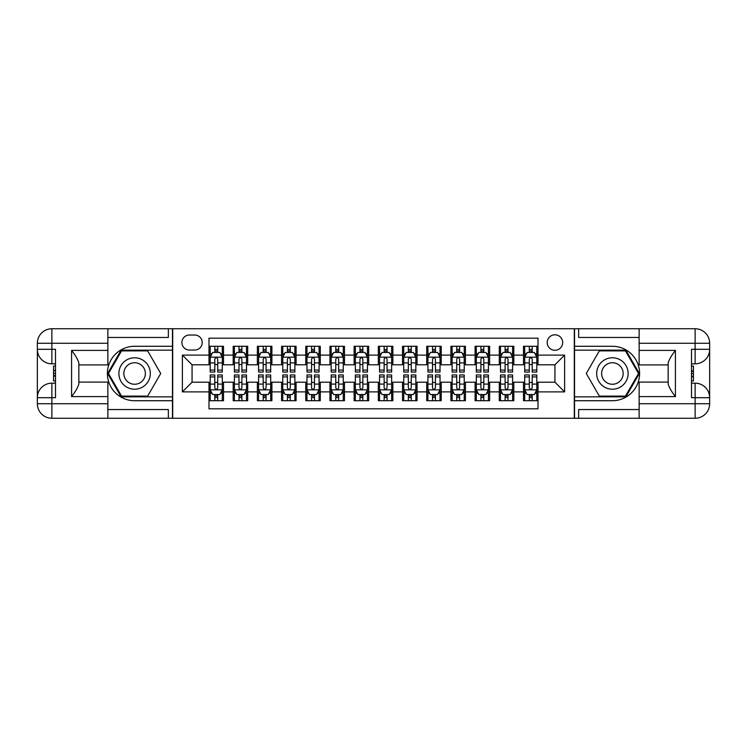 <?xml version="1.0" encoding="UTF-8"?>
<svg xmlns="http://www.w3.org/2000/svg" width="747" height="747" viewBox="0 0 747 747"><rect width="100%" height="100%" fill="white"/><g stroke="black" fill="none" stroke-linecap="round" stroke-linejoin="round"><path stroke-width="1.12" d="M554.937 334.796A7.741 7.741 0 0 0 547.196 342.537A7.741 7.741 0 0 0 554.937 350.278A7.741 7.741 0 0 0 562.687 342.537A7.741 7.741 0 0 0 554.937 334.796M107.867 409.543L168.355 409.543L168.355 418.255L639.133 418.255L639.133 403.744L695.13 403.744L695.13 397.693L691.507 397.693L691.507 349.307L695.13 349.307L695.13 343.256L639.133 343.256L639.133 350.399L675.419 350.399L675.419 396.601C671.544 391.633 669.125 387.441 668.163 384.033L668.163 362.967C669.125 359.559 671.544 355.367 675.419 350.399M538.008 346.281L523.488 346.281L523.488 355.114L513.815 355.114L513.815 364.788L523.488 364.788L523.488 355.114M513.815 355.114L513.815 346.281L499.295 346.281L499.295 355.114L489.621 355.114L489.621 364.788L499.295 364.788L499.295 355.114M489.621 355.114L489.621 346.281L475.111 346.281L475.111 355.114L465.428 355.114L465.428 364.788L475.111 364.788L475.111 355.114M465.428 355.114L465.428 346.281L450.917 346.281L450.917 355.114L441.234 355.114L441.234 364.788L450.917 364.788L450.917 355.114M441.234 355.114L441.234 346.281L426.724 346.281L426.724 355.114L417.05 355.114L417.05 364.788L426.724 364.788L426.724 355.114M417.05 355.114L417.05 346.281L402.53 346.281L402.53 355.114L392.857 355.114L392.857 364.788L402.53 364.788L402.53 355.114M392.857 355.114L392.857 346.281L378.337 346.281L378.337 355.114L368.663 355.114L368.663 364.788L378.337 364.788L378.337 355.114M368.663 355.114L368.663 346.281L354.143 346.281L354.143 355.114L344.47 355.114L344.47 364.788L354.143 364.788L354.143 355.114M344.47 355.114L344.47 346.281L329.95 346.281L329.95 355.114L320.276 355.114L320.276 364.788L329.95 364.788L329.95 355.114M320.276 355.114L320.276 346.281L305.766 346.281L305.766 355.114L296.083 355.114L296.083 364.788L305.766 364.788L305.766 355.114M296.083 355.114L296.083 346.281L281.572 346.281L281.572 355.114L271.889 355.114L271.889 364.788L281.572 364.788L281.572 355.114M271.889 355.114L271.889 346.281L257.379 346.281L257.379 355.114L247.705 355.114L247.705 364.788L257.379 364.788L257.379 355.114M247.705 355.114L247.705 346.281L233.185 346.281L233.185 364.788L223.512 364.788L223.512 346.281L208.992 346.281M208.992 400.719L223.512 400.719L223.512 382.212L233.185 382.212L233.185 400.719L247.705 400.719L247.705 382.212L257.379 382.212L257.379 391.886L247.705 391.886M257.379 391.886L257.379 400.719L271.889 400.719L271.889 382.212L281.572 382.212L281.572 391.886L271.889 391.886M281.572 391.886L281.572 400.719L296.083 400.719L296.083 382.212L305.766 382.212L305.766 391.886L296.083 391.886M305.766 391.886L305.766 400.719L320.276 400.719L320.276 382.212L329.95 382.212L329.95 391.886L320.276 391.886M329.95 391.886L329.95 400.719L344.47 400.719L344.47 382.212L354.143 382.212L354.143 391.886L344.47 391.886M354.143 391.886L354.143 400.719L368.663 400.719L368.663 382.212L378.337 382.212L378.337 391.886L368.663 391.886M378.337 391.886L378.337 400.719L392.857 400.719L392.857 382.212L402.53 382.212L402.53 391.886L392.857 391.886M402.53 391.886L402.53 400.719L417.05 400.719L417.05 382.212L426.724 382.212L426.724 391.886L417.05 391.886M426.724 391.886L426.724 400.719L441.234 400.719L441.234 382.212L450.917 382.212L450.917 391.886L441.234 391.886M450.917 391.886L450.917 400.719L465.428 400.719L465.428 382.212L475.111 382.212L475.111 391.886L465.428 391.886M475.111 391.886L475.111 400.719L489.621 400.719L489.621 382.212L499.295 382.212L499.295 391.886L489.621 391.886M499.295 391.886L499.295 400.719L513.815 400.719L513.815 382.212L523.488 382.212L523.488 391.886L513.815 391.886M189.402 350.035L194.724 350.035A7.498 7.498 0 0 0 202.222 342.537A7.498 7.498 0 0 0 194.724 335.039L189.402 335.039A7.498 7.498 0 0 0 181.894 342.537A7.498 7.498 0 0 0 189.402 350.035M639.133 337.457L578.645 337.457L578.645 328.745L574.294 328.745L574.294 418.255M574.294 328.745L107.867 328.745L107.867 343.256L51.87 343.256L51.87 349.307L55.493 349.307L55.493 397.693L51.87 397.693L51.87 403.744L107.867 403.744L107.867 396.601L71.581 396.601L71.581 350.399C75.456 355.367 77.875 359.559 78.837 362.967L78.837 384.033C77.875 387.441 75.456 391.633 71.581 396.601M172.706 418.255L172.706 328.745M538.008 355.114L538.008 338.176L208.992 338.176L208.992 364.788L192.063 364.788L192.063 382.212L208.992 382.212L208.992 408.824L538.008 408.824L538.008 382.212L554.937 382.212L554.937 364.788L538.008 364.788L538.008 355.114L564.62 355.114L564.62 391.886L538.008 391.886M208.992 391.886L182.38 391.886L182.38 355.114L208.992 355.114M523.488 391.886L523.488 400.719L538.008 400.719M208.992 352.332L210.206 352.332M214.8 352.332L217.704 352.332M222.298 352.332L223.512 352.332M208.992 364.545L210.206 364.545M214.8 364.545L217.704 364.545M222.298 364.545L223.512 364.545M208.992 382.455L210.206 382.455M214.8 382.455L217.704 382.455M222.298 382.455L223.512 382.455M208.992 394.668L210.206 394.668M214.8 394.668L217.704 394.668M222.298 394.668L223.512 394.668M233.185 364.545L234.399 364.545M238.993 364.545L241.897 364.545M246.491 364.545L247.705 364.545M233.185 352.332L234.399 352.332M238.993 352.332L241.897 352.332M246.491 352.332L247.705 352.332M233.185 382.455L234.399 382.455M238.993 382.455L241.897 382.455M246.491 382.455L247.705 382.455M233.185 394.668L234.399 394.668M238.993 394.668L241.897 394.668M246.491 394.668L247.705 394.668M257.379 382.455L258.583 382.455M263.187 382.455L266.091 382.455M270.685 382.455L271.889 382.455M257.379 394.668L258.583 394.668M263.187 394.668L266.091 394.668M270.685 394.668L271.889 394.668M257.379 352.332L258.583 352.332M263.187 352.332L266.091 352.332M270.685 352.332L271.889 352.332M257.379 364.545L258.583 364.545M263.187 364.545L266.091 364.545M270.685 364.545L271.889 364.545M281.572 382.455L282.777 382.455M287.38 382.455L290.275 382.455M294.878 382.455L296.083 382.455M281.572 394.668L282.777 394.668M287.38 394.668L290.275 394.668M294.878 394.668L296.083 394.668M281.572 352.332L282.777 352.332M287.38 352.332L290.275 352.332M294.878 352.332L296.083 352.332M281.572 364.545L282.777 364.545M287.38 364.545L290.275 364.545M294.878 364.545L296.083 364.545M305.766 382.455L306.97 382.455M311.564 382.455L314.468 382.455M319.072 382.455L320.276 382.455M305.766 394.668L306.97 394.668M311.564 394.668L314.468 394.668M319.072 394.668L320.276 394.668M305.766 352.332L306.97 352.332M311.564 352.332L314.468 352.332M319.072 352.332L320.276 352.332M305.766 364.545L306.97 364.545M311.564 364.545L314.468 364.545M319.072 364.545L320.276 364.545M329.95 382.455L331.164 382.455M335.758 382.455L338.662 382.455M343.256 382.455L344.47 382.455M329.95 394.668L331.164 394.668M335.758 394.668L338.662 394.668M343.256 394.668L344.47 394.668M329.95 352.332L331.164 352.332M335.758 352.332L338.662 352.332M343.256 352.332L344.47 352.332M329.95 364.545L331.164 364.545M335.758 364.545L338.662 364.545M343.256 364.545L344.47 364.545M354.143 382.455L355.357 382.455M359.951 382.455L362.855 382.455M367.449 382.455L368.663 382.455M354.143 394.668L355.357 394.668M359.951 394.668L362.855 394.668M367.449 394.668L368.663 394.668M354.143 352.332L355.357 352.332M359.951 352.332L362.855 352.332M367.449 352.332L368.663 352.332M354.143 364.545L355.357 364.545M359.951 364.545L362.855 364.545M367.449 364.545L368.663 364.545M378.337 382.455L379.551 382.455M384.145 382.455L387.049 382.455M391.643 382.455L392.857 382.455M378.337 394.668L379.551 394.668M384.145 394.668L387.049 394.668M391.643 394.668L392.857 394.668M378.337 352.332L379.551 352.332M384.145 352.332L387.049 352.332M391.643 352.332L392.857 352.332M378.337 364.545L379.551 364.545M384.145 364.545L387.049 364.545M391.643 364.545L392.857 364.545M402.53 382.455L403.744 382.455M408.338 382.455L411.242 382.455M415.836 382.455L417.05 382.455M402.53 394.668L403.744 394.668M408.338 394.668L411.242 394.668M415.836 394.668L417.05 394.668M402.53 352.332L403.744 352.332M408.338 352.332L411.242 352.332M415.836 352.332L417.05 352.332M402.53 364.545L403.744 364.545M408.338 364.545L411.242 364.545M415.836 364.545L417.05 364.545M426.724 382.455L427.928 382.455M432.532 382.455L435.436 382.455M440.03 382.455L441.234 382.455M426.724 394.668L427.928 394.668M432.532 394.668L435.436 394.668M440.03 394.668L441.234 394.668M426.724 352.332L427.928 352.332M432.532 352.332L435.436 352.332M440.03 352.332L441.234 352.332M426.724 364.545L427.928 364.545M432.532 364.545L435.436 364.545M440.03 364.545L441.234 364.545M450.917 382.455L452.122 382.455M456.725 382.455L459.62 382.455M464.223 382.455L465.428 382.455M450.917 394.668L452.122 394.668M456.725 394.668L459.62 394.668M464.223 394.668L465.428 394.668M450.917 352.332L452.122 352.332M456.725 352.332L459.62 352.332M464.223 352.332L465.428 352.332M450.917 364.545L452.122 364.545M456.725 364.545L459.62 364.545M464.223 364.545L465.428 364.545M475.111 382.455L476.315 382.455M480.909 382.455L483.813 382.455M488.417 382.455L489.621 382.455M475.111 394.668L476.315 394.668M480.909 394.668L483.813 394.668M488.417 394.668L489.621 394.668M475.111 352.332L476.315 352.332M480.909 352.332L483.813 352.332M488.417 352.332L489.621 352.332M475.111 364.545L476.315 364.545M480.909 364.545L483.813 364.545M488.417 364.545L489.621 364.545M499.295 382.455L500.509 382.455M505.103 382.455L508.007 382.455M512.601 382.455L513.815 382.455M499.295 394.668L500.509 394.668M505.103 394.668L508.007 394.668M512.601 394.668L513.815 394.668M499.295 352.332L500.509 352.332M505.103 352.332L508.007 352.332M512.601 352.332L513.815 352.332M499.295 364.545L500.509 364.545M505.103 364.545L508.007 364.545M512.601 364.545L513.815 364.545M523.488 382.455L524.702 382.455M529.296 382.455L532.2 382.455M536.794 382.455L538.008 382.455M523.488 394.668L524.702 394.668M529.296 394.668L532.2 394.668M536.794 394.668L538.008 394.668M523.488 352.332L524.702 352.332M529.296 352.332L532.2 352.332M536.794 352.332L538.008 352.332M523.488 364.545L524.702 364.545M529.296 364.545L532.2 364.545M536.794 364.545L538.008 364.545M192.063 364.788L182.38 355.114M192.063 382.212L182.38 391.886M564.62 355.114L554.937 364.788M564.62 391.886L554.937 382.212M217.704 349.428L214.8 349.428M222.298 370.073L217.704 370.073L217.704 372.053L222.298 372.053L222.298 357.29L219.879 352.453L212.624 352.453L210.206 357.29L210.206 372.053L214.8 372.053L214.8 370.073L210.206 370.073M210.206 357.29L210.206 346.281M222.298 357.29L222.298 346.281M214.8 352.453L214.8 346.281M217.704 346.281L217.704 352.453M217.704 370.073L217.704 359.102C216.733 357.243 215.771 357.243 214.8 359.102L214.8 370.073M214.8 397.572L217.704 397.572M210.206 376.927L214.8 376.927L214.8 374.947L210.206 374.947L210.206 389.71L212.624 394.547L219.879 394.547L222.298 389.71L222.298 374.947L217.704 374.947L217.704 376.927L222.298 376.927M222.298 389.71L222.298 400.719M210.206 389.71L210.206 400.719M217.704 394.547L217.704 400.719M214.8 400.719L214.8 394.547M214.8 376.927L214.8 387.898C215.762 389.757 216.733 389.757 217.704 387.898L217.704 376.927M142.462 359.886A15.724 15.724 0 0 0 120.986 365.638A15.724 15.724 0 0 0 126.738 387.114A15.724 15.724 0 0 0 148.223 381.362A15.724 15.724 0 0 0 142.462 359.886M139.988 364.181A10.766 10.766 0 0 0 125.281 368.122A10.766 10.766 0 0 0 129.222 382.819A10.766 10.766 0 0 0 143.928 378.878A10.766 10.766 0 0 0 139.988 364.181M147.663 396.115L121.546 396.115L108.483 373.5L121.546 350.885L147.663 350.885L160.717 373.5L147.663 396.115M620.262 359.886A15.724 15.724 0 0 0 598.777 365.638A15.724 15.724 0 0 0 604.538 387.114A15.724 15.724 0 0 0 626.014 381.362A15.724 15.724 0 0 0 620.262 359.886M617.778 364.181A10.766 10.766 0 0 0 603.072 368.122A10.766 10.766 0 0 0 607.012 382.819A10.766 10.766 0 0 0 621.719 378.878A10.766 10.766 0 0 0 617.778 364.181M625.454 396.115L599.337 396.115L586.283 373.5L599.337 350.885L625.454 350.885L638.517 373.5L625.454 396.115M172.464 328.745L172.464 346.281L134.6 346.281A27.219 27.219 0 0 0 107.391 373.5A27.219 27.219 0 0 0 134.6 400.719L172.464 400.719L172.464 418.255M71.581 350.399L107.867 350.399L107.867 343.256M107.867 350.399L107.867 364.909L78.837 364.909M107.867 403.744L107.867 418.255L51.87 418.255A14.52 14.52 0 0 1 37.35 403.744L37.35 343.256A14.52 14.52 0 0 1 51.87 328.745L107.867 328.745M172.464 346.281L172.464 350.156L121.126 350.156L107.643 373.5L121.126 396.844L172.464 396.844L172.464 350.156M172.464 396.844L172.464 400.719M78.837 382.09L107.867 382.09L107.867 396.601M168.355 418.255L107.867 418.255M37.35 397.693A14.52 14.52 0 0 1 51.87 383.174A14.52 14.52 0 0 0 37.35 397.693L51.87 397.693L51.87 383.174L55.493 383.174M55.493 363.826L51.87 363.826L51.87 349.307L37.35 349.307A14.52 14.52 0 0 0 51.87 363.826A14.52 14.52 0 0 1 37.35 349.307M168.355 328.745L168.355 337.457L107.867 337.457M55.493 366.058L53.56 366.058L53.56 375.638L55.493 375.638M53.56 373.388L55.493 373.388M53.56 370.717L55.493 370.717M53.56 370.279L55.493 370.279M53.56 375.638L53.56 380.942L55.493 380.942M53.56 376.115L55.493 376.115M574.536 418.255L574.536 400.719L612.4 400.719A27.219 27.219 0 0 0 639.609 373.5A27.219 27.219 0 0 0 612.4 346.281L574.536 346.281L574.536 328.745M675.419 396.601L639.133 396.601L639.133 403.744M639.133 396.601L639.133 382.09L668.163 382.09M639.133 343.256L639.133 328.745L695.13 328.745A14.52 14.52 0 0 1 709.65 343.256L709.65 403.744A14.52 14.52 0 0 1 695.13 418.255L639.133 418.255M574.536 400.719L574.536 396.844L625.874 396.844L639.357 373.5L625.874 350.156L574.536 350.156L574.536 396.844M574.536 350.156L574.536 346.281M668.163 364.909L639.133 364.909L639.133 350.399M578.645 328.745L639.133 328.745M709.65 349.307A14.52 14.52 0 0 1 695.13 363.826A14.52 14.52 0 0 0 709.65 349.307L695.13 349.307L695.13 363.826L691.507 363.826M691.507 383.174L695.13 383.174L695.13 397.693L709.65 397.693A14.52 14.52 0 0 0 695.13 383.174A14.52 14.52 0 0 1 709.65 397.693M578.645 418.255L578.645 409.543L639.133 409.543M691.507 380.942L693.44 380.942L693.44 371.362L691.507 371.362M693.44 373.612L691.507 373.612M693.44 376.283L691.507 376.283M693.44 376.721L691.507 376.721M693.44 371.362L693.44 366.058L691.507 366.058M693.44 370.885L691.507 370.885M241.897 349.428L238.993 349.428M246.491 370.073L241.897 370.073L241.897 372.053L246.491 372.053L246.491 357.29L244.073 352.453L236.818 352.453L234.399 357.29L234.399 372.053L238.993 372.053L238.993 370.073L234.399 370.073M234.399 357.29L234.399 346.281M246.491 357.29L246.491 346.281M238.993 352.453L238.993 346.281M241.897 346.281L241.897 352.453M241.897 370.073L241.897 359.102C240.926 357.243 239.964 357.243 238.993 359.102L238.993 370.073M266.091 349.428L263.187 349.428M270.685 370.073L266.091 370.073L266.091 372.053L270.685 372.053L270.685 357.29L268.266 352.453L261.011 352.453L258.583 357.29L258.583 372.053L263.187 372.053L263.187 370.073L258.583 370.073M258.583 357.29L258.583 346.281M270.685 357.29L270.685 346.281M263.187 352.453L263.187 346.281M266.091 346.281L266.091 352.453M266.091 370.073L266.091 359.102C265.12 357.243 264.149 357.243 263.187 359.102L263.187 370.073M290.275 349.428L287.38 349.428M294.878 370.073L290.275 370.073L290.275 372.053L294.878 372.053L294.878 357.29L292.46 352.453L285.195 352.453L282.777 357.29L282.777 372.053L287.38 372.053L287.38 370.073L282.777 370.073M282.777 357.29L282.777 346.281M294.878 357.29L294.878 346.281M287.38 352.453L287.38 346.281M290.275 346.281L290.275 352.453M290.275 370.073L290.275 359.102C289.313 357.243 288.342 357.243 287.38 359.102L287.38 370.073M314.468 349.428L311.564 349.428M319.072 370.073L314.468 370.073L314.468 372.053L319.072 372.053L319.072 357.29L316.644 352.453L309.389 352.453L306.97 357.29L306.97 372.053L311.564 372.053L311.564 370.073L306.97 370.073M306.97 357.29L306.97 346.281M319.072 357.29L319.072 346.281M311.564 352.453L311.564 346.281M314.468 346.281L314.468 352.453M314.468 370.073L314.468 359.102C313.507 357.243 312.535 357.243 311.564 359.102L311.564 370.073M238.993 397.572L241.897 397.572M234.399 376.927L238.993 376.927L238.993 374.947L234.399 374.947L234.399 389.71L236.818 394.547L244.073 394.547L246.491 389.71L246.491 374.947L241.897 374.947L241.897 376.927L246.491 376.927M246.491 389.71L246.491 400.719M234.399 389.71L234.399 400.719M241.897 394.547L241.897 400.719M238.993 400.719L238.993 394.547M238.993 376.927L238.993 387.898C239.955 389.757 240.926 389.757 241.897 387.898L241.897 376.927M263.187 397.572L266.091 397.572M258.583 376.927L263.187 376.927L263.187 374.947L258.583 374.947L258.583 389.71L261.011 394.547L268.266 394.547L270.685 389.71L270.685 374.947L266.091 374.947L266.091 376.927L270.685 376.927M270.685 389.71L270.685 400.719M258.583 389.71L258.583 400.719M266.091 394.547L266.091 400.719M263.187 400.719L263.187 394.547M263.187 376.927L263.187 387.898C264.149 389.757 265.12 389.757 266.091 387.898L266.091 376.927M287.38 397.572L290.275 397.572M282.777 376.927L287.38 376.927L287.38 374.947L282.777 374.947L282.777 389.71L285.195 394.547L292.46 394.547L294.878 389.71L294.878 374.947L290.275 374.947L290.275 376.927L294.878 376.927M294.878 389.71L294.878 400.719M282.777 389.71L282.777 400.719M290.275 394.547L290.275 400.719M287.38 400.719L287.38 394.547M287.38 376.927L287.38 387.898C288.342 389.757 289.313 389.757 290.275 387.898L290.275 376.927M311.564 397.572L314.468 397.572M306.97 376.927L311.564 376.927L311.564 374.947L306.97 374.947L306.97 389.71L309.389 394.547L316.644 394.547L319.072 389.71L319.072 374.947L314.468 374.947L314.468 376.927L319.072 376.927M319.072 389.71L319.072 400.719M306.97 389.71L306.97 400.719M314.468 394.547L314.468 400.719M311.564 400.719L311.564 394.547M311.564 376.927L311.564 387.898C312.535 389.757 313.507 389.757 314.468 387.898L314.468 376.927M338.662 349.428L335.758 349.428M343.256 370.073L338.662 370.073L338.662 372.053L343.256 372.053L343.256 357.29L340.837 352.453L333.582 352.453L331.164 357.29L331.164 372.053L335.758 372.053L335.758 370.073L331.164 370.073M331.164 357.29L331.164 346.281M343.256 357.29L343.256 346.281M335.758 352.453L335.758 346.281M338.662 346.281L338.662 352.453M338.662 370.073L338.662 359.102C337.7 357.243 336.729 357.243 335.758 359.102L335.758 370.073M335.758 397.572L338.662 397.572M331.164 376.927L335.758 376.927L335.758 374.947L331.164 374.947L331.164 389.71L333.582 394.547L340.837 394.547L343.256 389.71L343.256 374.947L338.662 374.947L338.662 376.927L343.256 376.927M343.256 389.71L343.256 400.719M331.164 389.71L331.164 400.719M338.662 394.547L338.662 400.719M335.758 400.719L335.758 394.547M335.758 376.927L335.758 387.898C336.729 389.757 337.691 389.757 338.662 387.898L338.662 376.927M362.855 349.428L359.951 349.428M367.449 370.073L362.855 370.073L362.855 372.053L367.449 372.053L367.449 357.29L365.031 352.453L357.776 352.453L355.357 357.29L355.357 372.053L359.951 372.053L359.951 370.073L355.357 370.073M355.357 357.29L355.357 346.281M367.449 357.29L367.449 346.281M359.951 352.453L359.951 346.281M362.855 346.281L362.855 352.453M362.855 370.073L362.855 359.102C361.893 357.243 360.922 357.243 359.951 359.102L359.951 370.073M359.951 397.572L362.855 397.572M355.357 376.927L359.951 376.927L359.951 374.947L355.357 374.947L355.357 389.71L357.776 394.547L365.031 394.547L367.449 389.71L367.449 374.947L362.855 374.947L362.855 376.927L367.449 376.927M367.449 389.71L367.449 400.719M355.357 389.71L355.357 400.719M362.855 394.547L362.855 400.719M359.951 400.719L359.951 394.547M359.951 376.927L359.951 387.898C360.922 389.757 361.884 389.757 362.855 387.898L362.855 376.927M387.049 349.428L384.145 349.428M391.643 370.073L387.049 370.073L387.049 372.053L391.643 372.053L391.643 357.29L389.224 352.453L381.969 352.453L379.551 357.29L379.551 372.053L384.145 372.053L384.145 370.073L379.551 370.073M379.551 357.29L379.551 346.281M391.643 357.29L391.643 346.281M384.145 352.453L384.145 346.281M387.049 346.281L387.049 352.453M387.049 370.073L387.049 359.102C386.078 357.243 385.116 357.243 384.145 359.102L384.145 370.073M384.145 397.572L387.049 397.572M379.551 376.927L384.145 376.927L384.145 374.947L379.551 374.947L379.551 389.71L381.969 394.547L389.224 394.547L391.643 389.71L391.643 374.947L387.049 374.947L387.049 376.927L391.643 376.927M391.643 389.71L391.643 400.719M379.551 389.71L379.551 400.719M387.049 394.547L387.049 400.719M384.145 400.719L384.145 394.547M384.145 376.927L384.145 387.898C385.107 389.757 386.078 389.757 387.049 387.898L387.049 376.927M411.242 349.428L408.338 349.428M415.836 370.073L411.242 370.073L411.242 372.053L415.836 372.053L415.836 357.29L413.418 352.453L406.163 352.453L403.744 357.29L403.744 372.053L408.338 372.053L408.338 370.073L403.744 370.073M403.744 357.29L403.744 346.281M415.836 357.29L415.836 346.281M408.338 352.453L408.338 346.281M411.242 346.281L411.242 352.453M411.242 370.073L411.242 359.102C410.271 357.243 409.309 357.243 408.338 359.102L408.338 370.073M408.338 397.572L411.242 397.572M403.744 376.927L408.338 376.927L408.338 374.947L403.744 374.947L403.744 389.71L406.163 394.547L413.418 394.547L415.836 389.71L415.836 374.947L411.242 374.947L411.242 376.927L415.836 376.927M415.836 389.71L415.836 400.719M403.744 389.71L403.744 400.719M411.242 394.547L411.242 400.719M408.338 400.719L408.338 394.547M408.338 376.927L408.338 387.898C409.3 389.757 410.271 389.757 411.242 387.898L411.242 376.927M435.436 349.428L432.532 349.428M440.03 370.073L435.436 370.073L435.436 372.053L440.03 372.053L440.03 357.29L437.611 352.453L430.356 352.453L427.928 357.29L427.928 372.053L432.532 372.053L432.532 370.073L427.928 370.073M427.928 357.29L427.928 346.281M440.03 357.29L440.03 346.281M432.532 352.453L432.532 346.281M435.436 346.281L435.436 352.453M435.436 370.073L435.436 359.102C434.465 357.243 433.493 357.243 432.532 359.102L432.532 370.073M432.532 397.572L435.436 397.572M427.928 376.927L432.532 376.927L432.532 374.947L427.928 374.947L427.928 389.71L430.356 394.547L437.611 394.547L440.03 389.71L440.03 374.947L435.436 374.947L435.436 376.927L440.03 376.927M440.03 389.71L440.03 400.719M427.928 389.71L427.928 400.719M435.436 394.547L435.436 400.719M432.532 400.719L432.532 394.547M432.532 376.927L432.532 387.898C433.493 389.757 434.465 389.757 435.436 387.898L435.436 376.927M459.62 349.428L456.725 349.428M464.223 370.073L459.62 370.073L459.62 372.053L464.223 372.053L464.223 357.29L461.805 352.453L454.54 352.453L452.122 357.29L452.122 372.053L456.725 372.053L456.725 370.073L452.122 370.073M452.122 357.29L452.122 346.281M464.223 357.29L464.223 346.281M456.725 352.453L456.725 346.281M459.62 346.281L459.62 352.453M459.62 370.073L459.62 359.102C458.658 357.243 457.687 357.243 456.725 359.102L456.725 370.073M456.725 397.572L459.62 397.572M452.122 376.927L456.725 376.927L456.725 374.947L452.122 374.947L452.122 389.71L454.54 394.547L461.805 394.547L464.223 389.71L464.223 374.947L459.62 374.947L459.62 376.927L464.223 376.927M464.223 389.71L464.223 400.719M452.122 389.71L452.122 400.719M459.62 394.547L459.62 400.719M456.725 400.719L456.725 394.547M456.725 376.927L456.725 387.898C457.687 389.757 458.658 389.757 459.62 387.898L459.62 376.927M483.813 349.428L480.909 349.428M488.417 370.073L483.813 370.073L483.813 372.053L488.417 372.053L488.417 357.29L485.989 352.453L478.734 352.453L476.315 357.29L476.315 372.053L480.909 372.053L480.909 370.073L476.315 370.073M476.315 357.29L476.315 346.281M488.417 357.29L488.417 346.281M480.909 352.453L480.909 346.281M483.813 346.281L483.813 352.453M483.813 370.073L483.813 359.102C482.851 357.243 481.88 357.243 480.909 359.102L480.909 370.073M480.909 397.572L483.813 397.572M476.315 376.927L480.909 376.927L480.909 374.947L476.315 374.947L476.315 389.71L478.734 394.547L485.989 394.547L488.417 389.71L488.417 374.947L483.813 374.947L483.813 376.927L488.417 376.927M488.417 389.71L488.417 400.719M476.315 389.71L476.315 400.719M483.813 394.547L483.813 400.719M480.909 400.719L480.909 394.547M480.909 376.927L480.909 387.898C481.88 389.757 482.851 389.757 483.813 387.898L483.813 376.927M508.007 349.428L505.103 349.428M512.601 370.073L508.007 370.073L508.007 372.053L512.601 372.053L512.601 357.29L510.182 352.453L502.927 352.453L500.509 357.29L500.509 372.053L505.103 372.053L505.103 370.073L500.509 370.073M500.509 357.29L500.509 346.281M512.601 357.29L512.601 346.281M505.103 352.453L505.103 346.281M508.007 346.281L508.007 352.453M508.007 370.073L508.007 359.102C507.045 357.243 506.074 357.243 505.103 359.102L505.103 370.073M505.103 397.572L508.007 397.572M500.509 376.927L505.103 376.927L505.103 374.947L500.509 374.947L500.509 389.71L502.927 394.547L510.182 394.547L512.601 389.71L512.601 374.947L508.007 374.947L508.007 376.927L512.601 376.927M512.601 389.71L512.601 400.719M500.509 389.71L500.509 400.719M508.007 394.547L508.007 400.719M505.103 400.719L505.103 394.547M505.103 376.927L505.103 387.898C506.074 389.757 507.036 389.757 508.007 387.898L508.007 376.927M532.2 349.428L529.296 349.428M536.794 370.073L532.2 370.073L532.2 372.053L536.794 372.053L536.794 357.29L534.376 352.453L527.121 352.453L524.702 357.29L524.702 372.053L529.296 372.053L529.296 370.073L524.702 370.073M524.702 357.29L524.702 346.281M536.794 357.29L536.794 346.281M529.296 352.453L529.296 346.281M532.2 346.281L532.2 352.453M532.2 370.073L532.2 359.102C531.238 357.243 530.267 357.243 529.296 359.102L529.296 370.073M529.296 397.572L532.2 397.572M524.702 376.927L529.296 376.927L529.296 374.947L524.702 374.947L524.702 389.71L527.121 394.547L534.376 394.547L536.794 389.71L536.794 374.947L532.2 374.947L532.2 376.927L536.794 376.927M536.794 389.71L536.794 400.719M524.702 389.71L524.702 400.719M532.2 394.547L532.2 400.719M529.296 400.719L529.296 394.547M529.296 376.927L529.296 387.898C530.267 389.757 531.229 389.757 532.2 387.898L532.2 376.927M233.185 391.886L223.512 391.886M233.185 355.114L223.512 355.114M222.242 357.169L210.262 357.169M210.206 353.789L211.952 353.789M220.542 353.789L222.298 353.789M214.8 362.902L210.206 362.902M222.298 362.902L217.704 362.902M217.704 350.969L214.8 350.969M210.262 389.831L222.242 389.831M222.298 393.211L220.542 393.211M211.952 393.211L210.206 393.211M217.704 384.098L222.298 384.098M210.206 384.098L214.8 384.098M214.8 396.031L217.704 396.031M51.87 328.745A14.52 14.52 0 0 0 37.35 343.256L51.87 343.256L51.87 328.745M51.87 418.255L51.87 403.744L37.35 403.744A14.52 14.52 0 0 0 51.87 418.255M695.13 418.255A14.52 14.52 0 0 0 709.65 403.744L695.13 403.744L695.13 418.255M695.13 328.745L695.13 343.256L709.65 343.256A14.52 14.52 0 0 0 695.13 328.745M246.435 357.169L234.455 357.169M234.399 353.789L236.145 353.789M244.736 353.789L246.491 353.789M238.993 362.902L234.399 362.902M246.491 362.902L241.897 362.902M241.897 350.969L238.993 350.969M270.619 357.169L258.649 357.169M258.583 353.789L260.339 353.789M268.929 353.789L270.685 353.789M263.187 362.902L258.583 362.902M270.685 362.902L266.091 362.902M266.091 350.969L263.187 350.969M294.813 357.169L282.842 357.169M282.777 353.789L284.532 353.789M293.123 353.789L294.878 353.789M287.38 362.902L282.777 362.902M294.878 362.902L290.275 362.902M290.275 350.969L287.38 350.969M319.006 357.169L307.036 357.169M306.97 353.789L308.726 353.789M317.316 353.789L319.072 353.789M311.564 362.902L306.97 362.902M319.072 362.902L314.468 362.902M314.468 350.969L311.564 350.969M234.455 389.831L246.435 389.831M246.491 393.211L244.736 393.211M236.145 393.211L234.399 393.211M241.897 384.098L246.491 384.098M234.399 384.098L238.993 384.098M238.993 396.031L241.897 396.031M258.649 389.831L270.619 389.831M270.685 393.211L268.929 393.211M260.339 393.211L258.583 393.211M266.091 384.098L270.685 384.098M258.583 384.098L263.187 384.098M263.187 396.031L266.091 396.031M282.842 389.831L294.813 389.831M294.878 393.211L293.123 393.211M284.532 393.211L282.777 393.211M290.275 384.098L294.878 384.098M282.777 384.098L287.38 384.098M287.38 396.031L290.275 396.031M307.036 389.831L319.006 389.831M319.072 393.211L317.316 393.211M308.726 393.211L306.97 393.211M314.468 384.098L319.072 384.098M306.97 384.098L311.564 384.098M311.564 396.031L314.468 396.031M343.2 357.169L331.22 357.169M331.164 353.789L332.919 353.789M341.51 353.789L343.256 353.789M335.758 362.902L331.164 362.902M343.256 362.902L338.662 362.902M338.662 350.969L335.758 350.969M331.22 389.831L343.2 389.831M343.256 393.211L341.51 393.211M332.919 393.211L331.164 393.211M338.662 384.098L343.256 384.098M331.164 384.098L335.758 384.098M335.758 396.031L338.662 396.031M367.393 357.169L355.413 357.169M355.357 353.789L357.113 353.789M365.694 353.789L367.449 353.789M359.951 362.902L355.357 362.902M367.449 362.902L362.855 362.902M362.855 350.969L359.951 350.969M355.413 389.831L367.393 389.831M367.449 393.211L365.694 393.211M357.113 393.211L355.357 393.211M362.855 384.098L367.449 384.098M355.357 384.098L359.951 384.098M359.951 396.031L362.855 396.031M391.587 357.169L379.607 357.169M379.551 353.789L381.306 353.789M389.887 353.789L391.643 353.789M384.145 362.902L379.551 362.902M391.643 362.902L387.049 362.902M387.049 350.969L384.145 350.969M379.607 389.831L391.587 389.831M391.643 393.211L389.887 393.211M381.306 393.211L379.551 393.211M387.049 384.098L391.643 384.098M379.551 384.098L384.145 384.098M384.145 396.031L387.049 396.031M415.78 357.169L403.8 357.169M403.744 353.789L405.49 353.789M414.081 353.789L415.836 353.789M408.338 362.902L403.744 362.902M415.836 362.902L411.242 362.902M411.242 350.969L408.338 350.969M403.8 389.831L415.78 389.831M415.836 393.211L414.081 393.211M405.49 393.211L403.744 393.211M411.242 384.098L415.836 384.098M403.744 384.098L408.338 384.098M408.338 396.031L411.242 396.031M439.964 357.169L427.994 357.169M427.928 353.789L429.684 353.789M438.274 353.789L440.03 353.789M432.532 362.902L427.928 362.902M440.03 362.902L435.436 362.902M435.436 350.969L432.532 350.969M427.994 389.831L439.964 389.831M440.03 393.211L438.274 393.211M429.684 393.211L427.928 393.211M435.436 384.098L440.03 384.098M427.928 384.098L432.532 384.098M432.532 396.031L435.436 396.031M464.158 357.169L452.187 357.169M452.122 353.789L453.877 353.789M462.468 353.789L464.223 353.789M456.725 362.902L452.122 362.902M464.223 362.902L459.62 362.902M459.62 350.969L456.725 350.969M452.187 389.831L464.158 389.831M464.223 393.211L462.468 393.211M453.877 393.211L452.122 393.211M459.62 384.098L464.223 384.098M452.122 384.098L456.725 384.098M456.725 396.031L459.62 396.031M488.351 357.169L476.381 357.169M476.315 353.789L478.071 353.789M486.661 353.789L488.417 353.789M480.909 362.902L476.315 362.902M488.417 362.902L483.813 362.902M483.813 350.969L480.909 350.969M476.381 389.831L488.351 389.831M488.417 393.211L486.661 393.211M478.071 393.211L476.315 393.211M483.813 384.098L488.417 384.098M476.315 384.098L480.909 384.098M480.909 396.031L483.813 396.031M512.545 357.169L500.565 357.169M500.509 353.789L502.264 353.789M510.855 353.789L512.601 353.789M505.103 362.902L500.509 362.902M512.601 362.902L508.007 362.902M508.007 350.969L505.103 350.969M500.565 389.831L512.545 389.831M512.601 393.211L510.855 393.211M502.264 393.211L500.509 393.211M508.007 384.098L512.601 384.098M500.509 384.098L505.103 384.098M505.103 396.031L508.007 396.031M536.738 357.169L524.758 357.169M524.702 353.789L526.458 353.789M535.048 353.789L536.794 353.789M529.296 362.902L524.702 362.902M536.794 362.902L532.2 362.902M532.2 350.969L529.296 350.969M524.758 389.831L536.738 389.831M536.794 393.211L535.048 393.211M526.458 393.211L524.702 393.211M532.2 384.098L536.794 384.098M524.702 384.098L529.296 384.098M529.296 396.031L532.2 396.031"/></g></svg>
